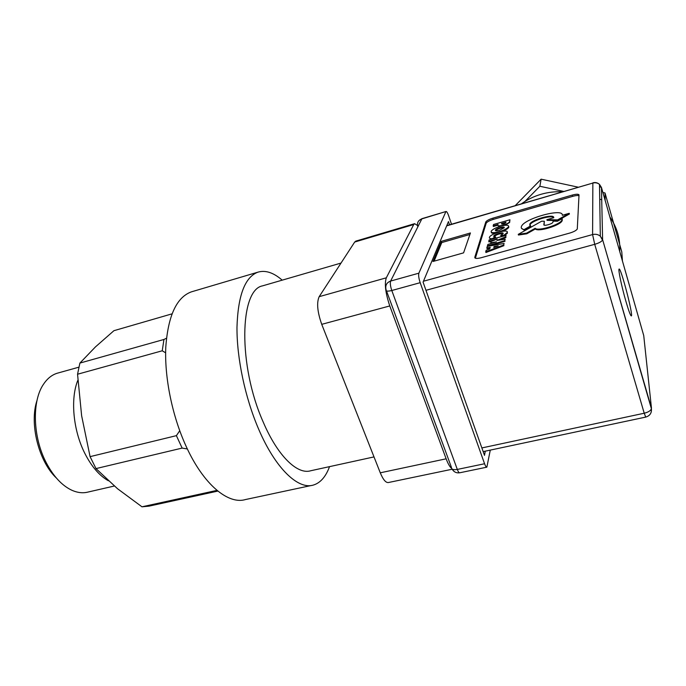 <?xml version="1.0" encoding="UTF-8"?>
<svg xmlns="http://www.w3.org/2000/svg" width="686" height="686" viewBox="0 0 686 686"><rect width="100%" height="100%" fill="white"/><g stroke="black" fill="none" stroke-linecap="round" stroke-linejoin="round"><path stroke-width="1.03" d="M451.525 468.341C449.759 466.832 447.958 463.65 446.14 458.805L380.276 472.808C383.14 479.711 385.875 482.953 388.482 482.515L452.168 469.233M355.88 241.095L354.696 242.038L413.735 224.528L414.584 223.679L417.465 225.437M413.735 224.528L386.312 277.821L319.17 296.669C316.512 302.663 317.369 311.89 321.734 324.341L380.276 472.808M321.734 324.341L389.777 305.939C385.498 293.128 384.349 283.755 386.312 277.821M389.777 305.939L446.14 458.805M354.696 242.038L319.17 296.669M165.635 352.818L162.239 350.786L77.552 374.23L81.625 415.716L90.08 456.644L176.396 435.653L179.723 430.739M187.364 448.97L182.142 448.087L95.997 468.589L117.52 488.724L141.976 506.808L216.982 490.379M36.993 400.504C29.198 423.425 38.639 461.386 56.269 477.91M114.313 486.022L88.194 492.016C82.877 493.431 77.252 492.762 71.327 490.001C61.714 485.294 53.371 476.221 46.296 462.801C32.679 437.059 31.805 400.753 43.664 384.014C47.42 378.458 51.93 374.865 57.195 373.235L58.233 372.944M108.405 480.783C99.436 475.732 91.572 466.6 84.824 453.369C73.068 430.242 70.246 398.515 77.895 380.173M141.976 506.808L149.025 506.139L217.848 491.09M182.142 448.087L176.396 435.653M90.08 456.644L95.997 468.589M162.239 350.786L163.945 339.467L166.458 338.224M171.972 313.862L113.927 330.686L95.44 346.919L79.893 363.083L163.945 339.467M79.893 363.083L77.552 374.23M282.195 280.154C273.525 272.591 265.413 269.932 257.867 272.179C244.953 277.084 237.991 295.417 236.979 327.179C236.747 358.066 245.134 397.837 258.665 429.196C275.498 468.615 298.281 489.958 313.425 485.045C320.422 482.875 325.799 476.736 329.537 466.634M311.427 485.474L245.519 499.537C228.267 504.845 203.528 484.599 186.189 446.457C172.237 416.128 164.366 377.369 165.798 346.962C168.13 315.646 176.636 297.287 191.325 291.876L192.5 291.533M374.007 456.91L310.852 470.725C297.561 475.055 277.676 456.147 263.115 421.83C237.905 365.304 239.62 289.698 262.601 285.848L263.553 285.565M494.692 247.157L494.203 247.337M494.237 247.234L494.014 246.566L498.208 245.845L493.766 247.5L494.014 246.566M489.984 248.083L487.051 248.615L486.828 247.955L490.198 247.337L489.753 248.932L486.168 250.27L485.714 251.848L503.721 244.979L504.09 243.461L487.274 246.411L486.828 247.955M503.721 244.979L504.09 243.461M503.944 245.648L485.937 252.517L485.714 251.848M505.565 222.984L501.852 224.056L501.655 223.422L505.968 222.178L505.831 222.684C504.099 223.936 502.658 224.339 501.526 223.885L501.655 223.422M497.873 225.197L493.371 226.5L493.165 225.865L498.053 224.459L497.89 225.068C497.05 227.349 508.618 224.133 509.424 221.852L509.947 219.769L493.56 224.494L493.165 225.865M508.532 222.787L509.629 222.47L509.947 219.769M509.424 221.852L509.621 222.487L505.05 225.282M499.674 226.466L498.096 225.703M491.673 241.223L488.964 241.935L488.749 241.283L497.178 239.062L491.116 241.446L490.739 242.793L496.441 241.849L487.84 244.456L487.437 245.862L504.827 240.606L505.17 239.191L496.861 240.443L505.745 236.833L506.079 235.444L489.144 239.911L488.749 241.283M505.745 236.833L506.079 235.444M505.959 237.493L499.785 239.997M504.827 240.606L505.17 239.191M505.042 241.275L489.067 246.094M487.592 246.351L487.437 245.862M491.382 243.384L490.739 242.793M569.217 213.32L569.423 213.989L557.847 220.54L557.641 219.872L569.217 213.32L562.306 215.293C563.712 207.635 524.25 218.5 521.471 226.397C520.76 228.009 521.634 229.073 524.104 229.578L530.604 225.917L529.755 224.228C531.41 219.563 554.717 213.2 553.739 217.736L546.888 219.683L557.641 219.872M557.847 220.54L547.085 220.352L546.888 219.683M524.104 229.578L524.318 230.239L530.81 226.577L530.604 225.917M553.739 217.702C551.87 214.486 531.401 220.703 529.961 224.888L529.815 225.402M524.318 230.239L521.437 228.181M504.159 227.829C500.96 227.683 498.113 228.635 495.626 230.685M499.417 230.333C496.604 231.045 495.258 230.968 495.386 230.102C496.047 228.258 505.273 225.805 504.193 227.769L499.417 230.333M499.125 231.714C504.219 230.127 507.374 228.438 508.6 226.629C508.832 224.914 506.165 224.768 500.591 226.191C495.532 227.769 492.394 229.467 491.167 231.268C490.91 232.966 493.56 233.12 499.125 231.714M495.781 233.146C492.737 233.549 491.236 233.223 491.287 232.185M508.695 226.354L508.806 227.28C508.103 228.515 506.036 229.844 502.615 231.251M507.28 232.254L507.391 233.214L504.15 235.855L500.96 236.035L500.746 235.384L503.944 235.204L507.177 232.563C509.364 228.541 490.807 233.454 489.461 237.219C489.058 238.248 489.958 238.737 492.154 238.711L495.429 236.893L493.714 236.121C494.435 234.123 504.27 231.534 503.095 233.66L500.746 235.384M504.15 235.855L503.944 235.204M493.406 238.788L495.644 237.553L495.429 236.893M503.087 233.686C499.64 233.489 496.587 234.509 493.946 236.747M491.313 239.337L489.572 238.179M562.186 218.568L562.134 220.738C560.522 225.385 538.098 232.245 535.389 228.961L526.779 233.806L518.453 235.024L518.247 234.355L526.574 233.137L535.174 228.292C537.884 231.568 560.316 224.708 561.928 220.06L562.186 218.568L557.495 221.226L553.096 221.166L552.933 222.255C552.273 224.065 543.355 226.423 543.852 224.665L544.341 221.261L541.631 221.209L518.247 234.355M526.779 233.806L526.574 233.137M544.092 225.085L544.341 221.261M562.297 220.24L562.091 219.563M535.389 228.961L535.174 228.292M475.355 258.228L486.211 223.164C487.103 221.852 489.444 220.6 493.225 219.409L572.664 196.35C575.683 195.519 577.784 195.304 578.975 195.724M441.364 241.326L470.433 232.957L463.573 252.86L432.977 261.477L441.364 241.326L441.784 242.561L469.91 234.475M434.092 261.169L441.784 242.561M446.775 225.608L592.858 183.059C595.354 182.416 597.557 182.853 599.487 184.388L601.442 187.424L599.521 186.712M481.169 257.722C476.873 258.776 474.746 258.631 474.789 257.276L485.808 221.93C486.708 220.618 489.041 219.374 492.822 218.174L572.287 195.073C576.403 193.984 578.65 193.958 579.01 194.987L577.286 229.004C576.291 230.487 573.753 231.851 569.672 233.086L481.169 257.722M521.609 203.691C527.397 199.549 533.794 196.436 540.791 194.361C547.805 192.312 554.983 191.445 562.34 191.771M577.303 194.224L578.95 194.721M609.888 217.016C617.134 227.529 620.401 238.994 619.707 251.41M625.906 301.325C621.696 286.859 617.957 269.006 619.106 269.075C620.813 267.103 633.495 315.723 631.334 315.929C630.537 315.817 628.728 310.947 625.906 301.325M633.161 345.015L633.255 346.216M651.263 411.96L651.417 408.805C650.594 410.768 648.193 412.243 644.223 413.229L645.74 417.088C649.865 415.845 651.751 413.083 651.417 408.805L602.608 239.663L600.327 236.173C598.081 234.398 595.499 233.857 592.593 234.569L594.719 244.319C598.878 243.093 601.468 241.695 602.488 240.143L600.327 236.173L599.487 184.388C597.592 182.708 595.405 182.184 592.91 182.819M515.297 205.543L541.117 179.175L539.873 186.258L524.953 201.452M541.117 179.175L578.092 187.158M602.891 192.509L605.009 192.963L605.146 200.415M601.716 199.669L599.727 199.24M563.583 191.403L539.873 186.258M605.009 192.963L621.782 251.865L622.416 260.534M485.294 451.174L484.496 455.367L423.073 282.135L448.455 221.587L449.544 224.794M385.952 289.192L386.107 289.826C385.806 291.276 387.701 291.499 391.8 290.512C390.368 286.216 389.982 283.061 390.626 281.054C386.784 282.503 385.223 285.213 385.952 289.192L386.132 289.758M452.005 468.924C453.772 471.968 456.344 473.254 459.714 472.783C459.011 472.894 458.205 471.771 457.313 469.43L391.8 290.512L420.184 282.683C418.76 278.336 418.323 275.172 418.872 273.174L390.626 281.054L421.95 218.663L419.129 220.438M417.594 226.071C417.019 222.616 418.383 220.24 421.676 218.937L446.08 211.477C446.766 211.459 447.624 212.9 448.653 215.798L451.499 224.219M490.284 450.11L486.854 467.166C486.211 467.26 485.448 466.128 484.565 463.753L457.313 469.43C453.343 470.047 451.379 469.353 451.422 467.329L386.501 290.89M420.184 282.683L484.565 463.753M445.84 211.742L418.872 273.174M509.672 222.367L509.466 221.724M446.663 225.857L592.858 183.059L592.593 234.569L423.451 281.234M474.789 257.276L475.046 258.065M572.287 195.073L572.664 196.35M492.822 218.174L493.225 219.409M485.765 222.032L486.168 223.276M425.972 290.307L594.719 244.319L644.223 413.229L481.864 447.932M643.734 335.583L651.468 408.161L602.608 239.663L601.442 187.424L643.734 335.583M355.751 241.138L414.584 223.679M78.864 367.182L57.195 373.235M191.325 291.876L257.867 272.179M262.601 285.848L341.019 263.064M529.961 224.888L529.755 224.228M495.566 230.65L495.386 230.102M508.806 227.28L508.6 226.629M493.911 236.73L493.714 236.121M507.391 233.214L507.177 232.563M562.134 220.738L561.928 220.06M485.808 221.93L486.211 223.164M483.167 451.62L645.715 417.097M446.08 211.477L421.95 218.663M486.768 467.183L459.714 472.783"/></g></svg>
